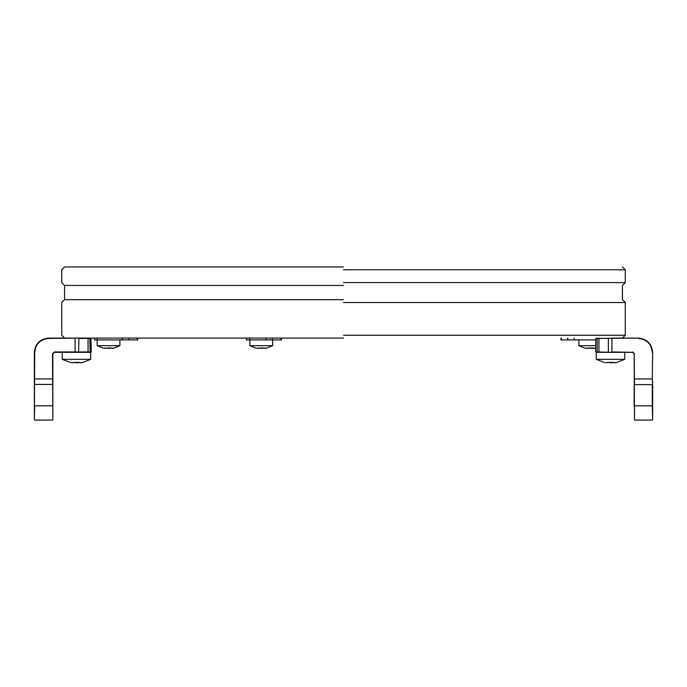 <?xml version="1.0" encoding="UTF-8"?>
<svg xmlns="http://www.w3.org/2000/svg" width="687" height="687" viewBox="0 0 687 687"><rect width="100%" height="100%" fill="white"/><g stroke="black" fill="none" stroke-linecap="round" stroke-linejoin="round"><path stroke-width="1.03" d="M343.5 338.09L64.569 338.09L343.5 338.09M343.5 335.247L625.282 335.247L343.5 335.247M343.5 269.785L625.282 269.785L343.5 269.785M343.5 266.934L64.569 266.934L343.5 266.934M343.5 285.44L64.569 285.44L343.5 285.44M343.5 299.669L64.569 299.669L343.5 299.669M343.5 302.512L625.282 302.512L343.5 302.512M343.5 282.589L625.282 282.589L343.5 282.589M597.175 338.09L597.175 352.319L632.727 352.319L634.153 353.745L634.505 420.066L634.505 405.837L652.298 405.837L652.65 419.705L652.65 381.92M595.723 351.967L611.911 352.319L595.723 351.967L595.723 338.451L638.421 338.09L611.911 338.09L611.911 351.967L632.727 352.319M652.65 401.277L652.298 405.837L652.298 384.617L634.505 384.617L634.153 353.745M652.65 352.319L652.298 378.923L652.65 352.319C651.748 343.74 646.999 339 638.421 338.09M90.916 338.09L91.277 351.967L90.727 352.319L90.727 359.327L62.268 359.327L62.268 352.319M78.636 352.319L90.177 351.967L54.273 351.967L52.495 353.745L52.847 419.705L52.847 353.745L54.273 352.319L78.636 352.319L78.876 338.451L91.277 338.451M52.847 401.277L52.744 405.777L34.702 405.837L34.35 419.705L34.702 352.319C35.587 343.955 40.215 339.326 48.579 338.451L78.636 338.09M90.727 352.319L75.089 352.319L75.089 338.09L48.579 338.09C40.001 339 35.252 343.74 34.35 352.319L34.35 405.656M34.35 378.923L52.847 378.923L52.847 381.92M95.089 339.91L97.15 339.91L97.15 338.09M122.286 338.09L122.286 339.91L129.019 339.91L129.019 338.09M137.039 338.09L137.4 339.91M137.039 339.91L129.019 339.91M122.286 339.91L97.15 339.91M246.65 339.91L272.361 339.91L272.361 338.09M281.155 338.09L280.854 339.91M281.155 339.91L272.361 339.91M567.711 338.09L567.711 339.91L574.195 339.91L574.195 338.09M561.348 339.91L561.313 338.09M567.711 339.91L561.313 339.91M595.723 339.91L574.195 339.91M62.268 359.327L70.194 362.435M82.801 362.435L90.727 359.327M81.753 362.642L81.143 362.727M80.645 362.788L79.864 362.727M79.881 362.564L78.79 362.564L79.881 362.564M78.893 362.53L78.06 362.693L78.893 362.53M77.167 362.779L75.742 362.779L77.167 362.779M74.205 362.564L73.114 362.564L74.205 362.564M71.242 362.642L73.14 362.727M72.35 362.788L71.852 362.727M73.157 362.581L74.162 362.547M79.829 362.676L82.337 362.53M73.792 362.427L79.4 362.35M624.732 352.319L624.732 359.327L596.273 359.327L596.273 352.319M596.273 359.327L604.199 362.435M616.806 362.435L624.732 359.327M615.758 362.642L615.148 362.727M614.65 362.788L613.86 362.727M613.886 362.564L612.795 362.564L613.886 362.564M612.89 362.53L612.065 362.693L612.89 362.53M611.172 362.779L609.747 362.779L611.172 362.779M608.21 362.564L607.119 362.564L608.21 362.564M605.247 362.642L607.136 362.727M606.355 362.788L605.857 362.727M607.162 362.581L608.167 362.547M613.834 362.676L616.342 362.53M607.797 362.427L613.397 362.35M595.723 345.681L578.858 345.681L578.858 339.91M578.858 345.681L584.749 348.06M594.899 348.24L594.109 348.369M593.19 348.18L592.246 348.18M592.331 348.146L591.653 348.3M590.511 348.403L589.686 348.395M588.252 348.18L587.299 348.18M586.947 348.412L586.38 348.369M585.59 348.24L587.222 348.12M587.342 348.197L588.209 348.163M593.25 348.094L595.328 348.146M587.892 348.051L592.769 347.974M119.907 339.91L119.907 345.681L97.142 345.681L97.142 339.91M97.142 345.681L103.033 348.06M119.907 345.681L114.059 348.051M113.175 348.24L112.393 348.369M111.474 348.18L110.521 348.18M110.607 348.146L109.929 348.3M108.786 348.403L107.971 348.395M106.528 348.18L105.575 348.18M105.231 348.412L104.664 348.369M103.874 348.24L105.506 348.12M105.618 348.197L106.494 348.163M111.543 348.12L113.613 348.146M106.167 348.051L111.054 347.974M272.645 339.91L272.645 345.681L249.879 345.681L249.879 339.91L266.084 339.91L266.084 338.09M249.879 345.681L255.77 348.06M272.645 345.681L266.796 348.051M265.912 348.24L265.13 348.369M264.212 348.18L263.258 348.18M263.344 348.146L262.666 348.3M261.524 348.403L260.708 348.395M257.969 348.412L257.402 348.369M256.612 348.24L258.243 348.12M258.355 348.197L259.231 348.163M264.263 348.094L266.35 348.146M258.905 348.051L263.791 347.974M634.153 378.923L652.298 378.923L652.65 384.437M598.944 352.319L598.944 338.09M608.364 352.319L608.364 338.09M634.153 405.656L634.153 384.437M638.421 338.451C646.785 339.326 651.413 343.955 652.298 352.319M634.505 353.745L632.727 351.967M91.277 351.967L90.177 351.967L89.825 338.09M34.35 384.437L52.847 384.437M88.056 352.319L88.056 338.09M249.845 339.91L249.845 338.09M622.431 338.09L625.282 335.247L625.282 302.512L622.431 299.669L622.431 285.44L625.282 282.589L625.282 269.785L622.431 266.934M64.569 266.934L61.718 269.785L61.718 282.589L64.569 285.44L64.569 299.669L61.718 302.512L61.718 335.247L64.569 338.09M652.298 420.066L634.505 420.066M34.702 420.066L52.495 420.066M137.623 338.09L137.623 339.91M94.514 338.09L94.514 339.91M281.404 338.09L281.404 339.91M246.401 338.09L246.401 339.91M560.953 339.91L560.953 338.09"/></g></svg>
